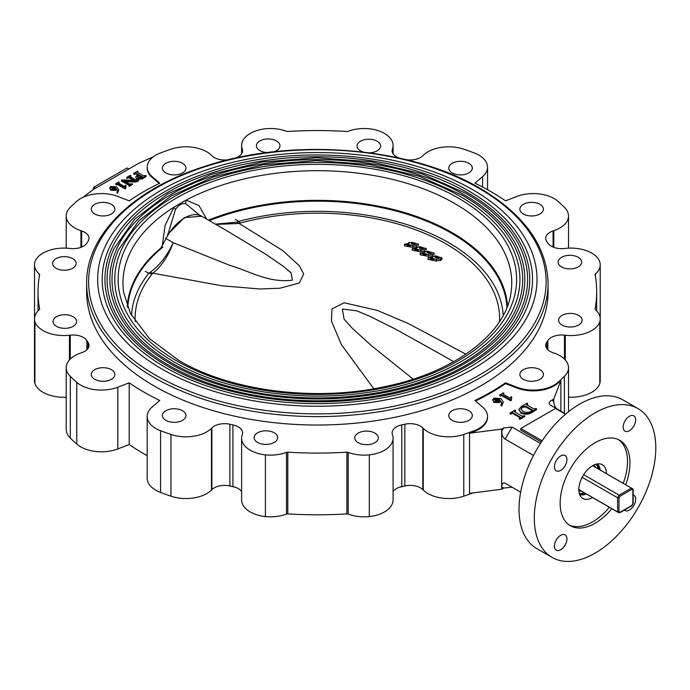 <?xml version="1.0" encoding="UTF-8"?>
<svg xmlns="http://www.w3.org/2000/svg" width="690" height="690" viewBox="0 0 690 690"><rect width="100%" height="100%" fill="white"/><g stroke="black" fill="none" stroke-linecap="round" stroke-linejoin="round"><path stroke-width="1.03" d="M154.215 386.012A230.719 133.204 0 0 0 405.651 414.888A230.719 133.204 0 0 0 548.076 291.827L548.076 283.409A230.719 133.204 180 0 1 405.651 406.47A230.719 133.204 180 0 1 154.215 377.594A230.719 133.204 180 0 1 86.638 283.409L86.638 291.827A230.719 133.204 0 0 0 154.215 386.012M94.737 379.302A11.782 6.805 0 0 0 107.58 380.777A11.782 6.805 0 0 0 114.85 374.489A11.782 6.805 0 0 0 111.401 369.676A11.782 6.805 0 0 0 98.567 368.21A11.782 6.805 0 0 0 91.287 374.489A11.782 6.805 0 0 0 94.737 379.302M56.494 326.344A11.782 6.805 0 0 0 69.336 327.819A11.782 6.805 0 0 0 76.607 321.531A11.782 6.805 0 0 0 73.157 316.719A11.782 6.805 0 0 0 60.315 315.244A11.782 6.805 0 0 0 53.044 321.531A11.782 6.805 0 0 0 56.494 326.344M56.045 268.246A11.782 6.805 0 0 0 68.879 269.721A11.782 6.805 0 0 0 76.159 263.433A11.782 6.805 0 0 0 72.7 258.621A11.782 6.805 0 0 0 59.866 257.146A11.782 6.805 0 0 0 52.595 263.433A11.782 6.805 0 0 0 56.045 268.246M94.737 213.969A11.782 6.805 0 0 0 107.58 215.444A11.782 6.805 0 0 0 114.85 209.156A11.782 6.805 0 0 0 111.401 204.352A11.782 6.805 0 0 0 98.567 202.877A11.782 6.805 0 0 0 91.287 209.156A11.782 6.805 0 0 0 94.737 213.969M452.209 172.923A11.782 6.805 180 0 1 448.759 168.11A11.782 6.805 180 0 1 456.03 161.822A11.782 6.805 180 0 1 468.872 163.297A11.782 6.805 180 0 1 472.322 168.11A11.782 6.805 180 0 1 465.043 174.389A11.782 6.805 180 0 1 452.209 172.923M363.354 152.059A11.782 6.805 180 0 1 360.482 150.834A11.782 6.805 180 0 1 357.032 146.03A11.782 6.805 180 0 1 364.303 139.742A11.782 6.805 180 0 1 377.137 141.217A11.782 6.805 180 0 1 380.587 146.03A11.782 6.805 180 0 1 369.417 152.818M267.349 152.55A11.782 6.805 180 0 1 259.854 150.575A11.782 6.805 180 0 1 256.404 145.763A11.782 6.805 180 0 1 263.675 139.483A11.782 6.805 180 0 1 276.509 140.958A11.782 6.805 180 0 1 279.959 145.763A11.782 6.805 180 0 1 273.637 151.8M165.841 172.923A11.782 6.805 180 0 1 162.392 168.11A11.782 6.805 180 0 1 169.671 161.822A11.782 6.805 180 0 1 182.505 163.297A11.782 6.805 180 0 1 185.955 168.11A11.782 6.805 180 0 1 178.684 174.389A11.782 6.805 180 0 1 165.841 172.923M165.841 420.348A11.782 6.805 180 0 1 162.392 415.544A11.782 6.805 180 0 1 169.671 409.256A11.782 6.805 180 0 1 182.505 410.731A11.782 6.805 180 0 1 185.955 415.544A11.782 6.805 180 0 1 178.684 421.823A11.782 6.805 180 0 1 165.841 420.348M257.577 442.428A11.782 6.805 180 0 1 254.118 437.624A11.782 6.805 180 0 1 261.398 431.336A11.782 6.805 180 0 1 274.232 432.811A11.782 6.805 180 0 1 277.682 437.624A11.782 6.805 180 0 1 270.411 443.903A11.782 6.805 180 0 1 257.577 442.428M358.205 442.695A11.782 6.805 180 0 1 354.746 437.883A11.782 6.805 180 0 1 362.026 431.604A11.782 6.805 180 0 1 374.86 433.079A11.782 6.805 180 0 1 378.31 437.883A11.782 6.805 180 0 1 371.039 444.17A11.782 6.805 180 0 1 358.205 442.695M452.209 420.348A11.782 6.805 180 0 1 448.759 415.544A11.782 6.805 180 0 1 456.03 409.256A11.782 6.805 180 0 1 468.872 410.731A11.782 6.805 180 0 1 472.322 415.544A11.782 6.805 180 0 1 465.043 421.823A11.782 6.805 180 0 1 452.209 420.348M523.313 213.969A11.782 6.805 0 0 0 536.147 215.444A11.782 6.805 0 0 0 543.427 209.156A11.782 6.805 0 0 0 539.977 204.352A11.782 6.805 0 0 0 527.134 202.877A11.782 6.805 0 0 0 519.863 209.156A11.782 6.805 0 0 0 523.313 213.969M561.557 266.927A11.782 6.805 0 0 0 574.399 268.401A11.782 6.805 0 0 0 581.67 262.122A11.782 6.805 0 0 0 578.22 257.31A11.782 6.805 0 0 0 565.377 255.835A11.782 6.805 0 0 0 558.107 262.122A11.782 6.805 0 0 0 561.557 266.927M562.014 325.024A11.782 6.805 0 0 0 574.848 326.499A11.782 6.805 0 0 0 582.119 320.22A11.782 6.805 0 0 0 578.668 315.408A11.782 6.805 0 0 0 565.835 313.933A11.782 6.805 0 0 0 558.555 320.22A11.782 6.805 0 0 0 562.014 325.024M523.313 379.302A11.782 6.805 0 0 0 536.147 380.777A11.782 6.805 0 0 0 543.427 374.489A11.782 6.805 0 0 0 539.977 369.676A11.782 6.805 0 0 0 527.134 368.21A11.782 6.805 0 0 0 519.863 374.489A11.782 6.805 0 0 0 523.313 379.302M228.545 159.675A14.723 8.504 180 0 1 211.873 155.733L211.459 155.319A29.454 17.009 0 0 0 206.784 151.8A29.454 17.009 0 0 0 170.939 149.195A287.169 165.798 0 0 0 160.554 152.93A29.454 17.009 0 0 0 147.177 167.17A29.454 17.009 0 0 0 152.145 176.623L159.752 183.195A245.45 141.709 0 0 0 129.194 200.833L117.809 196.443A29.454 17.009 0 0 0 76.771 201.29A287.169 165.798 0 0 0 70.32 207.293A29.454 17.009 0 0 0 66.197 215.961A29.454 17.009 0 0 0 80.928 230.684L81.636 230.926A14.723 8.504 180 0 1 84.68 232.271A14.723 8.504 180 0 1 89.001 238.283A14.723 8.504 180 0 1 88.027 241.319A245.45 141.709 0 0 0 86.888 243.078A14.723 8.504 180 0 1 70.251 248.504L69.448 248.409A29.454 17.009 0 0 0 34.923 261.829A29.454 17.009 0 0 0 34.5 264.71A29.454 17.009 0 0 0 39.296 274.016A1.966 1.13 180 0 1 39.623 274.637A1.966 1.13 180 0 1 39.606 274.758A279.321 161.262 0 0 0 38.036 291.827A279.321 161.262 0 0 0 39.606 308.896A1.966 1.13 180 0 1 39.623 309.017A1.966 1.13 180 0 1 39.296 309.637A29.454 17.009 0 0 0 34.5 318.944A29.454 17.009 0 0 0 34.923 321.816A29.454 17.009 0 0 0 69.448 335.237L70.251 335.15A14.723 8.504 180 0 1 83.473 337.479A14.723 8.504 180 0 1 86.888 340.567A245.45 141.709 0 0 0 88.027 342.335A14.723 8.504 180 0 1 89.001 345.362A14.723 8.504 180 0 1 81.636 352.728L80.928 352.961A29.454 17.009 0 0 0 66.197 367.692A29.454 17.009 0 0 0 70.32 376.361A287.169 165.798 0 0 0 76.771 382.355A29.454 17.009 0 0 0 117.809 387.211L129.194 382.821A245.45 141.709 0 0 0 159.752 400.459L152.145 407.031A29.454 17.009 0 0 0 147.177 416.475A29.454 17.009 0 0 0 160.554 430.724A287.169 165.798 0 0 0 170.939 434.45A29.454 17.009 0 0 0 211.459 428.326L211.873 427.921A14.723 8.504 180 0 1 229.874 424.229A245.45 141.709 0 0 0 232.927 424.885A14.723 8.504 180 0 1 238.274 426.86A14.723 8.504 180 0 1 242.587 432.872A14.723 8.504 180 0 1 242.319 434.493L242.164 434.95A29.454 17.009 0 0 0 241.621 438.202A29.454 17.009 0 0 0 265.409 454.882A29.454 17.009 0 0 0 286.505 452.364A1.966 1.13 180 0 1 287.79 452.183A279.321 161.262 0 0 0 346.923 452.183A1.966 1.13 180 0 1 348.209 452.364A29.454 17.009 0 0 0 369.305 454.882A29.454 17.009 0 0 0 393.093 438.202A29.454 17.009 0 0 0 392.55 434.95L392.394 434.493A14.723 8.504 180 0 1 392.127 432.872A14.723 8.504 180 0 1 401.787 424.885A245.45 141.709 0 0 0 404.84 424.229A14.723 8.504 180 0 1 420.503 426.161A14.723 8.504 180 0 1 422.841 427.921L423.255 428.326A29.454 17.009 0 0 0 463.775 434.45A287.169 165.798 0 0 0 474.159 430.724A29.454 17.009 0 0 0 487.537 416.475A29.454 17.009 0 0 0 482.569 407.031L474.962 400.459A245.45 141.709 0 0 0 505.52 382.821L516.905 387.211A29.454 17.009 0 0 0 557.943 382.355A287.169 165.798 0 0 0 564.394 376.361A29.454 17.009 0 0 0 568.517 367.692A29.454 17.009 0 0 0 559.883 355.669A29.454 17.009 0 0 0 553.785 352.961L553.078 352.728A14.723 8.504 180 0 1 545.712 345.362A14.723 8.504 180 0 1 546.687 342.335A245.45 141.709 0 0 0 547.826 340.567A14.723 8.504 180 0 1 564.463 335.15L565.265 335.237A29.454 17.009 0 0 0 599.791 321.816A29.454 17.009 0 0 0 600.214 318.944A29.454 17.009 0 0 0 595.418 309.637A1.966 1.13 180 0 1 595.091 309.017A1.966 1.13 180 0 1 595.108 308.896A279.321 161.262 0 0 0 596.678 291.827A279.321 161.262 0 0 0 595.108 274.758A1.966 1.13 180 0 1 595.091 274.637A1.966 1.13 180 0 1 595.418 274.016A29.454 17.009 0 0 0 600.214 264.71A29.454 17.009 0 0 0 599.791 261.829A29.454 17.009 0 0 0 591.71 253.083A29.454 17.009 0 0 0 565.265 248.409L564.463 248.504A14.723 8.504 180 0 1 547.826 243.078A245.45 141.709 0 0 0 546.687 241.319A14.723 8.504 180 0 1 545.712 238.283A14.723 8.504 180 0 1 553.078 230.926L553.785 230.684A29.454 17.009 0 0 0 568.517 215.961A29.454 17.009 0 0 0 564.394 207.293A287.169 165.798 0 0 0 557.943 201.29A29.454 17.009 0 0 0 554.087 198.556A29.454 17.009 0 0 0 516.905 196.443L505.52 200.833A245.45 141.709 0 0 0 490.918 191.622A245.45 141.709 0 0 0 474.962 183.195L482.569 176.623A29.454 17.009 0 0 0 487.537 167.17A29.454 17.009 0 0 0 478.903 155.147A29.454 17.009 0 0 0 474.159 152.93A287.169 165.798 0 0 0 463.775 149.195A29.454 17.009 0 0 0 423.255 155.319L422.841 155.733A14.723 8.504 180 0 1 406.169 159.675M399.372 158.105A14.723 8.504 180 0 1 392.127 150.782A14.723 8.504 180 0 1 392.394 149.161L392.55 148.695A29.454 17.009 0 0 0 393.093 145.452A29.454 17.009 0 0 0 384.468 133.429A29.454 17.009 0 0 0 369.305 128.763A29.454 17.009 0 0 0 348.209 131.29A1.966 1.13 180 0 1 346.923 131.471A279.321 161.262 0 0 0 287.79 131.471A1.966 1.13 180 0 1 286.505 131.29A29.454 17.009 0 0 0 265.409 128.763A29.454 17.009 0 0 0 241.621 145.452A29.454 17.009 0 0 0 242.164 148.695L242.319 149.161A14.723 8.504 180 0 1 242.587 150.782A14.723 8.504 180 0 1 235.342 158.105M147.177 416.475L147.177 478.205A29.454 17.009 0 0 0 160.554 492.453A287.169 165.798 0 0 0 170.939 496.179A29.454 17.009 0 0 0 211.459 490.055L211.873 489.641A14.723 8.504 180 0 1 229.874 485.95A245.45 141.709 0 0 0 232.927 486.614A14.723 8.504 180 0 1 238.274 488.58A14.723 8.504 180 0 1 241.621 491.565M393.093 491.565A14.723 8.504 180 0 1 401.787 486.614A245.45 141.709 0 0 0 404.84 485.95A14.723 8.504 180 0 1 420.503 487.882A14.723 8.504 180 0 1 422.841 489.641L423.255 490.055A29.454 17.009 0 0 0 463.775 496.179A287.169 165.798 0 0 0 472.909 492.919M147.177 167.17L147.177 167.972A29.454 17.009 0 0 0 152.145 177.425L159.157 183.48M557.943 382.355L557.943 383.157A29.454 17.009 180 0 1 516.905 388.013L505.52 383.623A245.45 141.709 180 0 1 475.557 400.968M536.613 409.619L532.326 412.249C528.868 414.535 525.09 414.854 521.002 413.207L518.854 409.446L521.519 406.35L527.143 403.176L527.643 404.262L526.927 404.901L533.896 408.929L536.113 408.523L536.613 409.619M487.537 416.475L487.537 417.278A29.454 17.009 180 0 1 474.159 431.526A287.169 165.798 0 0 1 469.545 433.225L501.673 429.102L503.709 427.929L512.084 427.101L540.434 443.463M557.943 383.157A287.169 165.798 0 0 0 560.884 380.492L553.742 399.044L551.707 400.217C548.964 402.054 548.49 403.667 550.266 405.056L565.783 414.009M541.383 442.005L520.769 430.103L520.769 428.499L542.15 440.85M520.562 417.355L512.627 412.646L510.548 413.405L509.927 413.043L515.016 410.11L515.577 410.429L514.24 411.62L522.089 416.148L524.736 415.716L524.736 416.519L519.648 419.46L519.139 418.364L520.355 417.502M520.036 417.726L512.627 413.448L510.548 414.207L509.927 413.043M515.577 410.429L515.577 411.231L514.619 411.835M503.855 393.093L503.157 394.197L510.419 398.389L510.919 396.767L511.721 396.836L511.394 399.536L510.626 399.976L501.88 394.93L499.569 394.999L503.355 392.808L503.855 393.093L503.355 394.309M511.721 396.836L511.394 400.338L510.626 400.778L501.88 395.732L500.043 396.069L499.569 394.999M499.189 399.251L494.627 398.44L494.04 399.191L495.61 400.778L500.362 400.994L499.491 401.787L493.98 401.64L492.643 399.803L493.98 398.104L500.845 398.579L503.338 402.141L501.708 406.013L501.018 405.858L501.018 405.056L501.837 402.926L499.189 399.251L499.189 400.053L494.178 399.605M501.811 403.322L499.189 400.053M500.362 400.994L499.491 402.581L493.98 402.434L492.643 399.803M512.084 427.101L505.149 439.125L533.491 455.486M505.149 439.125C503.053 437.555 501.897 434.993 501.673 431.448L501.673 486.873C501.897 483.587 503.053 482.362 505.149 483.216L520.665 492.168M553.742 399.044L553.742 401.39C553.958 404.935 555.122 407.497 557.21 409.058M512.084 487.218L505.149 483.216L512.084 487.218L503.709 488.054L501.673 486.873L501.673 489.227L503.709 488.054M469.545 433.225L469.545 493.35L501.673 489.227M600.214 326.439L600.214 264.71M599.791 321.816L599.791 383.545A29.454 17.009 0 0 0 600.214 380.664L600.214 318.944M568.517 397.216A29.454 17.009 0 0 0 599.791 383.545M560.884 380.492L560.884 411.18M505.52 382.821L505.52 383.623M369.305 454.882L369.305 516.612A29.454 17.009 0 0 0 393.093 499.922L393.093 438.202M348.209 452.364L348.209 514.085A29.454 17.009 0 0 0 369.305 516.612M287.79 452.183L287.79 513.903A279.321 161.262 0 0 0 346.923 513.903L346.923 452.183M265.409 454.882L265.409 516.612A29.454 17.009 0 0 0 286.505 514.085L286.505 452.364M241.621 438.202L241.621 499.922A29.454 17.009 0 0 0 265.409 516.612M129.194 382.821L129.194 444.541A245.45 141.709 0 0 0 147.177 455.667M66.197 367.692L66.197 429.413A29.454 17.009 0 0 0 70.32 438.081A287.169 165.798 0 0 0 76.771 444.084A29.454 17.009 0 0 0 117.809 448.931L129.194 444.541M34.923 321.816L34.923 383.545A29.454 17.009 0 0 0 66.197 397.216M34.5 264.71L34.5 380.664A29.454 17.009 0 0 0 34.923 383.545M348.209 514.085A1.966 1.13 0 0 0 346.923 513.903M287.79 513.903A1.966 1.13 0 0 0 286.505 514.085M117.507 191.009L116.274 188.974L115.532 189.638L110.805 189.508L109.658 187.939L110.797 186.481L116.688 186.887L118.818 189.94L117.429 193.373L116.843 192.432L117.542 190.613L115.273 187.464L115.273 188.267L111.012 187.835M115.273 187.464L111.357 186.766L112.203 188.775L115.316 189.198L116.274 188.957L115.273 188.267M116.274 188.957L115.532 190.431L110.805 190.311L109.658 187.939M119.267 182.186L118.663 183.135L124.89 186.723L125.321 185.334L126.011 185.394L125.727 187.706L125.071 188.085L117.576 183.764L115.592 183.816L118.844 181.944L118.922 183.273M126.011 185.394L125.727 188.508L125.071 188.888L117.576 184.558L116.006 184.851L115.592 183.816M133.42 180.271L129.237 177.856L126.693 178.21L126.693 177.408L130.384 175.277L130.807 176.321L130.238 176.795M130.807 175.519L130.013 176.666L135.594 179.883L138.207 179.805L138.647 180.866L135.516 182.048L125.502 181.729M138.647 180.064L135.516 181.246L123.959 180.875L129.72 184.058L132.333 183.756L132.333 184.558L129.194 186.369L128.745 185.317L129.427 184.825L128.978 184.463L128.978 185.153M128.892 185.213L121.414 181.047L122.018 179.9L134.895 180.323L129.237 177.054L128.616 176.899L128.616 177.701M138.923 175.217L137.336 176.588L138.129 177.589L142.839 177.071L135.982 173.112L133.636 173.363L137.534 171.129L137.966 171.379L137.413 172.258L143.537 175.795L145.625 175.501L146.082 176.562L142.114 179.003L136.698 179.271L135.706 177.045L136.93 175.424L138.906 175.01L138.923 176.019L137.439 176.968M142.149 177.477L138.923 175.614M137.948 175.053L135.982 173.915L134.041 174.398L133.636 173.363M137.966 171.379L137.664 172.405M82.912 197.366L93.124 189.621L138.94 163.168L153.111 156.941M606.398 473.582A19.493 11.256 120 0 0 602.361 464.732A19.493 11.256 120 0 0 592.615 465.698A19.493 11.256 120 0 0 579.885 482.871A19.493 11.256 120 0 0 582.877 498.482A19.493 11.256 120 0 0 592.555 497.559M569.198 524.986A49.335 28.48 120 0 0 592.615 521.89A49.335 28.48 120 0 0 609.374 507.262M623.217 483.293A49.335 28.48 120 0 0 618.473 439.634M625.649 484.691A49.335 28.48 120 0 0 619.715 440.289A49.335 28.48 120 0 0 595.047 442.73A49.335 28.48 120 0 0 562.816 486.2A49.335 28.48 120 0 0 570.38 525.737A49.335 28.48 120 0 0 595.047 523.296A49.335 28.48 120 0 0 611.806 508.668M629.409 416.277A8.832 5.097 120 0 0 623.639 424.065A8.832 5.097 120 0 0 624.993 431.147A8.832 5.097 120 0 0 629.409 430.707A8.832 5.097 120 0 0 635.18 422.918A8.832 5.097 120 0 0 633.825 415.837A8.832 5.097 120 0 0 629.409 416.277M560.685 455.961A8.832 5.097 120 0 0 554.915 463.74A8.832 5.097 120 0 0 556.269 470.822A8.832 5.097 120 0 0 560.685 470.39A8.832 5.097 120 0 0 566.456 462.602A8.832 5.097 120 0 0 565.101 455.521A8.832 5.097 120 0 0 560.685 455.961M560.685 535.311A8.832 5.097 120 0 0 554.915 543.099A8.832 5.097 120 0 0 556.269 550.18A8.832 5.097 120 0 0 560.685 549.74A8.832 5.097 120 0 0 566.456 541.961A8.832 5.097 120 0 0 565.101 534.879A8.832 5.097 120 0 0 560.685 535.311M624.424 510.074A8.832 5.097 120 0 0 624.993 510.505A8.832 5.097 120 0 0 629.409 510.065A8.832 5.097 120 0 0 635.18 502.277A8.832 5.097 120 0 0 633.825 495.196A8.832 5.097 120 0 0 633.17 494.92M595.047 412.87A85.905 49.602 120 0 0 538.925 488.572A85.905 49.602 120 0 0 552.095 557.408A85.905 49.602 120 0 0 595.047 553.156A85.905 49.602 120 0 0 651.17 477.454A85.905 49.602 120 0 0 638 408.618A85.905 49.602 120 0 0 595.047 412.87M552.095 557.408L536.82 548.593A85.905 49.602 -60 0 1 523.65 479.748A85.905 49.602 -60 0 1 579.773 404.047A85.905 49.602 -60 0 1 622.725 399.795L638 408.618M501.673 429.102L501.673 431.448L503.709 427.929M565.507 414.25L555.476 408.463L520.769 428.499M536.613 408.816L532.326 411.447L532.326 412.249M532.326 411.447C528.868 413.733 525.09 414.052 521.002 412.404L521.002 413.207M521.002 412.404L518.854 409.446M527.643 403.46L526.634 404.711M526.634 404.357L526.944 404.909L526.634 404.357M522.813 406.479L520.976 408.972L523.02 411.421C526.185 412.827 529.204 412.672 532.093 410.93L532.292 409.955L525.694 406.151L522.813 406.479L521.019 409.36M532.801 410.386L532.292 409.955L532.292 410.757L525.694 406.953L525.694 406.151M525.694 406.953L522.813 407.281M524.736 415.716L519.648 418.658L519.648 419.46M519.648 418.658L519.139 418.364M512.627 412.646L512.627 413.448M512.23 412.542L512.23 413.345M510.548 413.405L510.548 414.207M511.394 399.45L511.394 400.338M510.626 399.976L510.626 400.778M501.88 394.93L501.88 395.732M501.138 394.827L501.138 395.629M500.043 395.275L500.043 396.069M494.627 398.44L494.627 399.243M499.491 401.787L499.491 402.581M493.98 401.64L493.98 402.434M503.338 402.141L501.708 406.013M501.708 405.211L501.018 405.056M146.082 175.76L142.114 178.201L142.114 179.003M142.114 178.201L136.698 178.469L136.698 179.271M136.698 178.469L135.706 177.045M138.095 175.571L138.095 176.364M135.421 173.087L135.421 173.889M134.041 173.595L134.041 174.398M128.616 176.899L127.081 177.641L127.081 178.443M130.013 176.666L130.143 176.071L130.143 176.744M136.991 181.022L136.991 181.824M135.516 181.246L135.516 182.048M132.333 183.756L129.194 185.567L129.194 186.369M129.194 185.567L128.745 185.317M129.427 184.825L121.414 180.245M125.727 187.637L125.727 188.508M125.071 188.085L125.071 188.888M117.576 183.764L117.576 184.558M116.938 183.669L116.938 184.471M116.006 184.049L116.006 184.851M110.857 187.413L111.357 186.766L111.357 187.568M115.532 189.638L115.532 190.431M110.805 189.508L110.805 190.311M118.818 189.94L117.429 193.373M117.429 192.57L116.843 192.432M578.841 489.538L617.61 511.928L617.61 497.783A13.843 7.995 -60 0 1 619.12 495.161L620.068 496.222A12.86 7.426 120 0 0 618.999 498.068L617.61 497.783L582.144 477.308M583.662 474.686L619.12 495.161L631.367 488.089L631.816 489.443L620.068 496.222M592.598 465.707L631.367 488.089A13.843 7.995 -60 0 1 632.169 488.46A13.843 7.995 -60 0 1 632.885 488.969L592.684 465.664M618.999 498.068L618.999 511.635L617.61 511.928A13.843 7.995 -60 0 0 618.326 512.437L619.12 512.799A13.843 7.995 -60 0 1 618.326 512.437L578.841 489.641M618.999 511.635A12.86 7.426 120 0 0 620.068 512.256L631.816 505.468A12.86 7.426 120 0 0 632.885 503.622L632.885 490.055A12.86 7.426 120 0 0 631.816 489.443M632.885 488.969L632.885 490.055L632.885 488.969M632.885 503.105L632.885 503.622L632.885 503.105M467.544 192.691A212.399 122.622 180 0 1 523.011 310.052C504.744 352.771 442.411 388.332 367.347 398.32C296.709 408.549 217.868 395.732 166.928 365.804C139.82 349.985 121.414 331.398 111.702 310.052A212.399 122.622 180 0 1 212.003 172.923A212.399 122.622 180 0 1 467.544 192.691M525.694 248.34A215.177 124.226 180 0 1 424.091 387.271A215.177 124.226 180 0 1 165.203 367.244A215.177 124.226 180 0 1 109.02 248.34C125.64 213.667 160.848 187.551 214.642 170.007C295.475 143.641 404.538 152.714 469.26 191.251C496.817 207.293 515.628 226.32 525.694 248.34M464.068 194.692A207.483 119.793 180 0 1 518.259 309.344C500.423 351.063 439.53 385.805 366.192 395.56C297.183 405.556 220.162 393.033 170.395 363.794C143.925 348.346 125.942 330.191 116.455 309.344A207.483 119.793 180 0 1 214.435 175.389A207.483 119.793 180 0 1 464.068 194.692M520.941 249.055A210.26 121.397 180 0 1 421.659 384.804A210.26 121.397 180 0 1 168.679 365.243A210.26 121.397 180 0 1 113.772 249.055L134.541 219.351L167.825 193.89L211.312 174.354L262.053 162.021L316.581 157.734L371.151 161.788L422.056 173.897L465.793 193.252C492.72 208.932 511.109 227.528 520.941 249.055M460.601 196.702A202.575 116.955 180 0 1 513.498 308.637C496.093 349.364 436.641 383.286 365.045 392.808C297.657 402.563 222.456 390.342 173.871 361.793C148.022 346.708 130.47 328.983 121.216 308.637A202.575 116.955 180 0 1 216.867 177.847A202.575 116.955 180 0 1 460.601 196.702M516.189 249.763A205.353 118.559 180 0 1 419.218 382.346A205.353 118.559 180 0 1 172.146 363.233A205.353 118.559 180 0 1 118.525 249.763L138.819 220.748L171.318 195.882L213.788 176.795L263.347 164.755L316.589 160.572L369.892 164.522L419.606 176.355L462.317 195.261C488.624 210.571 506.581 228.735 516.189 249.763M472.693 189.716A219.679 126.831 180 0 1 537.027 279.398A219.679 126.831 180 0 1 401.425 396.578A219.679 126.831 180 0 1 162.021 369.081A219.679 126.831 180 0 1 97.678 279.398A219.679 126.831 180 0 1 233.289 162.228A219.679 126.831 180 0 1 472.693 189.716M506.926 307.533A189.647 109.494 0 0 0 506.719 304.661A189.647 109.494 0 0 0 400.709 212.313A189.647 109.494 0 0 0 209.363 220.653M162.918 247.115A189.647 109.494 0 0 0 127.995 304.652A189.647 109.494 0 0 0 127.788 307.533A189.655 109.494 0 0 1 162.788 247.218M507.236 306.748A190 109.693 0 0 0 402.468 212.589A190 109.693 0 0 0 209.105 220.515M208.432 220.119A190.293 109.865 180 0 1 402.123 211.839A190.293 109.865 180 0 1 507.512 306.041M162.297 245.511L165.057 225.561L173.88 207.198L186.197 200.083L198.979 205.62L206.621 219.075M127.253 306.179A190.25 109.839 180 0 1 162.305 246.839M199.772 215.358L185.722 203.636C181.755 203.127 178.331 205.103 175.467 209.553L167.437 235.989M185.722 203.636A14.723 10.359 88.5 0 1 186.197 200.083A194.39 112.229 180 0 1 454.814 203.559A194.39 112.229 180 0 1 511.014 292.663C505.994 333.158 454.943 372.41 384.865 386.633C315.028 401.96 230.745 391.17 178.908 360.508L149.385 338.574L130.479 313.476L123.7 292.663A194.39 112.229 180 0 1 173.88 207.198A14.723 5.218 -141.3 0 0 175.467 209.553M235.281 219.342L238.8 221.369A19.639 6.771 -105.1 0 0 240.362 223.025L239.137 223.448L282.702 250.556L299.21 265.607L303.704 273.939L299.339 283.004L279.933 288.23L259.88 288.989L222.353 285.841L152.947 273.206C161.65 266.159 168.386 255.99 173.173 242.682L229.805 265.348C249.349 270.911 268.194 283.159 292.362 280.2L291.137 272.938L283.547 266.452L265.822 254.282L226.587 230.607M442.618 355.333L394.585 328.621L369.883 316.305L356.721 310.811L342.352 309.06L344.06 319.091L352.392 328.397L371.617 345.819L413.155 379.129M436.313 260.57L440.341 260.613L441.954 259.319L441.954 257.715L432.363 255.973L432.906 256.87L427.998 257.793L436.529 259.518L436.313 258.966L440.341 259.009L441.954 257.715M427.998 257.793L427.998 259.397L436.529 261.122L436.529 259.518M428.447 255.869L432.475 255.887M420.132 253.152L420.132 254.757L428.663 256.404L428.447 254.265L432.475 254.291L434.088 253.006L424.497 251.341L425.04 252.23L420.132 253.152L428.663 254.8M434.07 254.731L434.088 253.006M373.782 388.763L341.395 344.646L331.398 320.962L332.011 308.861L344.163 302.781L377.318 310.405L408.213 323.489L465.94 354.186M411.663 243.881L415.147 244.286M415.052 244.32L410.921 242.932L411.827 242.233L416.105 243.561L415.052 244.32M410.222 245.847L406.514 244.717L407.247 244.148L410.921 245.183L410.222 245.847M419.503 248.279L423.048 248.719M422.927 248.762L418.787 247.322L419.693 246.623L423.979 248.003L422.927 248.762M418.088 250.28L414.38 249.107L415.104 248.538L418.787 249.616L418.088 250.28M427.343 252.807L430.948 253.282M430.793 253.334L426.653 251.841L427.559 251.143L431.845 252.566L430.793 253.334M425.954 254.852L422.246 253.635L422.97 253.058L426.653 254.179L425.954 254.852M435.183 257.456L438.849 257.974M438.659 258.034L434.528 256.49L435.425 255.783L439.711 257.258L438.659 258.034M433.82 259.561L430.112 258.293L430.836 257.715L434.519 258.871L433.82 259.561M431.086 259.25L433.656 259.613M423.255 254.593L425.747 254.921M415.432 250.065L417.847 250.358M407.609 245.666L409.938 245.933M420.581 249.685L424.609 249.685L426.213 248.417L416.622 246.839L417.174 247.71L412.266 248.65L420.797 250.211L420.581 249.685M412.715 245.243L416.743 245.217L418.347 243.958L408.756 242.475L409.308 243.32L404.4 244.286L412.922 245.761L412.715 245.243M440.341 260.613L440.341 259.009M432.475 255.602L432.475 254.291M424.609 250.979L424.609 249.685M426.213 250.116L426.213 248.417M412.266 248.65L412.266 250.254L420.797 251.815L420.797 250.211M420.581 251.289L424.609 251.289M416.743 246.485L416.743 245.217M418.347 245.623L418.347 243.958M404.4 244.286L404.4 245.89L412.922 247.365L412.922 245.761M412.715 246.847L416.743 246.822M150.291 272.162A19.639 11.678 53.3 0 0 152.947 273.206L152.171 273.939A19.639 14.533 38.9 0 1 148.816 273.326L150.291 272.162C159.701 265.4 167.325 255.576 173.173 242.682L166.031 238.559L160.882 248.012M503.226 315.408A185.955 107.355 180 0 0 238.8 221.369L236.868 222.171A19.639 10.893 66.5 0 0 239.137 223.448L215.91 224.44M453.675 361.715L441.954 354.945M236.868 222.171L215.375 224.129M128.875 168.981L127.141 167.972L93.814 187.214L93.124 189.621M95.548 188.215L93.814 187.214M581.351 491.09A15.465 8.927 -60 0 1 578.91 491.116M594.099 464.931A15.465 8.927 -60 0 1 595.315 467.182M597.264 463.947A17.673 10.203 -60 0 1 600.171 469.985M599.42 469.554A17.181 9.919 120 0 0 596.557 464.085M596.143 464.189A17.181 9.919 -60 0 1 598.032 468.752M586.327 493.962A17.673 10.203 -60 0 1 579.643 494.463M584.189 492.729A17.181 9.919 -60 0 1 579.298 493.367M579.41 493.781A17.181 9.919 120 0 0 585.577 493.531M155.604 375.196A228.752 132.075 0 0 0 479.11 375.196A228.752 132.075 0 0 0 479.11 188.413A228.752 132.075 0 0 0 155.604 188.413A228.752 132.075 0 0 0 155.604 375.196M86.888 340.567L86.888 349.752M422.841 427.921L422.841 489.641M152.145 176.623L152.145 177.425M516.905 387.211L516.905 388.013M474.159 430.724L474.159 431.526M553.785 230.684L553.785 247.348M553.078 230.926L553.078 247.072M595.418 274.016L595.418 276.518M565.265 335.237L565.265 359.93M564.463 335.15L564.463 359.085M547.826 340.567L547.826 349.752M546.687 342.335L546.687 348.39M564.394 376.361L564.394 413.207M463.775 434.45L463.775 496.179M423.255 428.326L423.255 490.055M404.84 424.229L404.84 485.95M401.787 424.885L401.787 486.614M232.927 424.885L232.927 486.614M229.874 424.229L229.874 485.95M211.873 427.921L211.873 489.641M211.459 428.326L211.459 490.055M170.939 434.45L170.939 496.179M160.554 430.724L160.554 492.453M117.809 387.211L117.809 448.931M76.771 382.355L76.771 444.084M70.32 376.361L70.32 438.081M88.027 342.335L88.027 348.39M70.251 335.15L70.251 359.085M69.448 335.237L69.448 359.93M39.296 276.518L39.296 274.016M81.636 230.926L81.636 247.072M80.928 230.684L80.928 247.348M242.319 149.161L242.319 152.404M242.164 148.695L242.164 152.809M392.55 148.695L392.55 152.809M392.394 149.161L392.394 152.404M482.569 176.623L482.569 187.025M551.707 400.217L553.742 401.39M521.295 417.657L521.295 418.459M144.27 176.83L144.27 177.632M142.511 177.96L142.511 178.762M135.982 173.112L135.982 173.915M130.79 184.601L130.79 185.403M129.237 177.054L129.237 177.856M458.255 198.047A199.263 115.049 180 0 1 458.255 360.749A199.263 115.049 180 0 1 176.459 360.749A199.263 115.049 180 0 1 176.459 198.047A199.263 115.049 180 0 1 458.255 198.047M227.208 230.96L201.739 216.255A34.362 19.838 120 0 0 184.558 217.962A34.362 19.838 120 0 0 166.031 238.559L165.522 238.205M499.526 321.583A182.246 105.225 0 0 0 446.223 243.993A182.246 105.225 0 0 0 240.362 223.025M411.827 243.837L411.827 242.233M407.247 245.485L407.247 244.148M419.693 248.228L419.693 246.623M415.104 249.892L415.104 248.538M427.559 252.747L427.559 251.143M422.97 254.429L422.97 253.058M435.425 257.387L435.425 255.783M430.836 259.112L430.836 257.715M152.171 273.939A182.246 105.225 0 0 0 135.188 321.583M131.488 315.408A185.955 107.355 180 0 1 148.816 273.326L145.297 271.291M548.076 283.409C547.032 246.252 524.366 214.555 480.093 188.318C410.731 147.022 293.931 137.319 207.328 165.557C134.326 187.999 85.914 234.747 86.638 283.409M568.517 215.961L568.517 248.159M596.678 291.827L596.678 310.862M568.517 367.692L568.517 411.766M38.036 291.827L38.036 310.862M66.197 215.961L66.197 248.159M241.621 145.452L241.621 153.81M393.093 145.452L393.093 153.81M487.537 167.17L487.537 189.707M406.169 485.7L399.372 487.269M235.342 487.269L228.545 485.7M619.689 512.808L631.79 505.822M633.17 503.424L633.17 489.452M631.833 505.779L633.153 503.484M432.363 255.973L432.363 257.577M424.497 251.341L424.497 252.074M416.622 246.839L416.622 247.563M408.756 242.475L408.756 243.182M167.523 234.635L184.42 217.548L201.739 216.255M207.966 219.851L208.561 220.067"/></g></svg>
